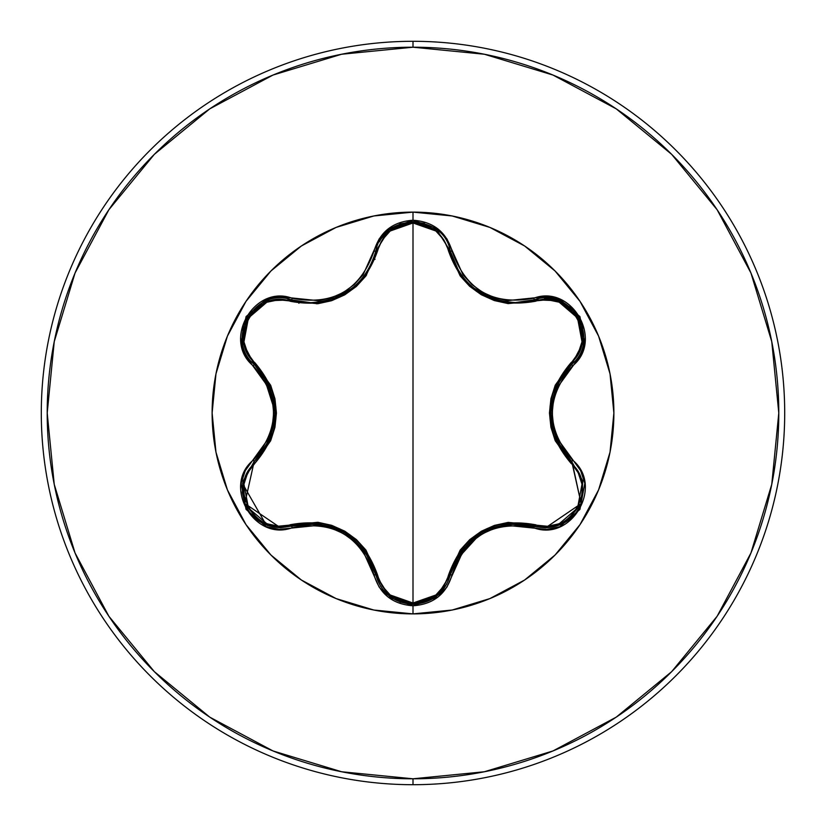 <?xml version="1.0" encoding="UTF-8"?>
<svg xmlns="http://www.w3.org/2000/svg" width="826" height="826" viewBox="0 0 826 826"><rect width="100%" height="100%" fill="white"/><g stroke="black" fill="none" stroke-linecap="round" stroke-linejoin="round"><path stroke-width="1.24" d="M244.888 503.674L259.034 521.216L280.427 527.752L291.423 526.141L280.427 527.752C262.967 526.523 251.094 518.429 244.816 503.478L243.133 480.949L254.16 461.672A1.972 0.609 -133.4 0 0 254.862 463.314L270.66 440.754L274.944 427.331L276.431 413.062L274.965 398.803L270.691 385.308L247.717 353.26L243.949 341.84L248.409 318.031L266.808 302.254L278.61 299.807L317.814 303.72L331.608 300.705L344.721 294.861L356.347 286.457L365.908 275.987L382.159 240.025L390.161 231.032L413 222.979L413 603.021L390.161 594.968L382.159 585.975L365.949 550.075L356.45 539.636L344.824 531.201L331.732 525.336L317.886 522.29L278.62 526.193L266.839 523.767L248.44 508.021L243.938 484.191L247.717 472.751L254.862 463.314C226.324 486.287 256.287 538.005 290.36 524.706C333.714 516.911 362.79 533.699 377.575 575.072C382.583 592.232 394.394 601.545 413 603.021L413 222.979L435.87 231.001L443.903 239.984L460.134 275.853L469.622 286.271L481.228 294.696L494.309 300.561L508.135 303.596L547.38 299.735L559.15 302.182L577.539 317.938L582.01 341.768L578.221 353.218L555.237 385.205L550.942 398.659L549.455 412.938L550.911 427.218L555.206 440.723L578.221 472.782L582 484.201L577.57 508L559.181 523.808L547.38 526.265L508.207 522.393L494.433 525.398L481.341 531.242L469.726 539.636L460.175 550.095L443.892 586.016L435.88 594.999L413 603.021C431.637 601.586 443.469 592.283 448.497 575.102C463.427 533.73 492.482 516.952 535.64 524.789C569.806 538.025 599.614 486.225 571.065 463.355A1.972 0.609 133.3 0 0 571.778 461.724L582.826 481.011L581.153 503.519M437.026 595.866L450.263 574.917L436.933 595.938L413.041 604.312L437.026 595.866M581.184 503.447L582.784 480.856L571.778 461.724L556.301 439.711L550.746 413.021L556.012 386.971M581.143 503.55C574.865 518.501 562.991 526.596 545.532 527.824L566.956 521.268L580.998 503.912M461.249 274.986L458.833 271.424L450.273 251.094L437.006 230.124L412.99 221.688L400.548 223.784L412.773 221.688M495.486 299.539L473.763 288.047L470.077 284.898M493.38 298.847L494.237 299.136M474.857 288.904L475.549 289.42M490.51 297.773L491.46 298.145M458.988 271.661L461.187 274.903M470.252 285.053L473.535 287.861M454.414 263.236L458.678 271.176M413 212.117A200.883 200.883 0 0 1 613.883 413A200.883 200.883 0 0 1 413 613.883L413 605.778L438.069 596.992L446.959 587.049L462.994 551.252L471.852 541.495L482.642 533.668L494.805 528.237L507.722 525.419L546.74 529.425L559.78 526.72L579.924 509.425L584.829 483.313L580.647 470.655L557.622 438.864L553.596 426.299L552.202 413.021L553.585 399.753L557.612 387.146L580.637 355.356L584.818 342.718L579.945 316.616L559.801 299.291L546.75 296.575L507.742 300.581L494.857 297.783L482.683 292.352L471.894 284.536L463.004 274.759L446.959 238.962L438.079 229.019L413 220.222L413 212.117L373.806 215.978L336.13 227.408L301.397 245.972L270.959 270.959L245.972 301.397L227.408 336.13L215.978 373.806L212.117 413L215.978 452.194L227.408 489.87L245.972 524.603L270.959 555.041L301.397 580.028L336.13 598.592L373.806 610.022L413 613.883L452.194 610.022L489.87 598.592L524.603 580.028L555.041 555.041L580.028 524.603L598.592 489.87L610.022 452.194L613.883 413L610.022 373.806L598.592 336.13L580.028 301.397L555.041 270.959L524.603 245.972L489.87 227.408L452.194 215.978L413 212.117L413 220.222L387.962 229.05L379.103 239.003L363.089 274.821L354.22 284.598L343.41 292.435L331.236 297.876L318.309 300.685L279.26 296.648L266.22 299.342L246.055 316.606L241.12 342.718L245.291 355.386L268.274 387.167L272.291 399.722L273.674 412.979L272.301 426.226L268.274 438.823L245.301 470.603L241.13 483.251L246.034 509.353L266.189 526.647L279.25 529.352L318.289 525.315L331.185 528.113L343.379 533.544L354.178 541.371L363.079 551.169L379.103 586.997L387.962 596.95L413 605.778L413 613.883A200.883 200.883 0 0 1 212.117 413A200.883 200.883 0 0 1 413 212.117A200.883 200.883 0 0 0 336.182 227.387M336.068 227.429A200.883 200.883 0 0 0 301.5 245.9M301.294 246.045A200.883 200.883 0 0 0 246.045 301.294M245.9 301.5A200.883 200.883 0 0 0 227.429 336.068M227.387 336.182A200.883 200.883 0 0 0 227.387 489.818M227.429 489.932A200.883 200.883 0 0 0 245.9 524.5M246.045 524.706A200.883 200.883 0 0 0 301.294 579.955M301.5 580.1A200.883 200.883 0 0 0 336.068 598.571M413 784.7A371.7 371.7 0 0 0 784.7 413A371.7 371.7 0 0 0 413 41.3L413 47.206A365.794 365.794 0 0 1 778.794 413A365.794 365.794 0 0 1 413 778.794L413 784.7A371.7 371.7 0 0 1 41.3 413A371.7 371.7 0 0 1 413 41.3A371.7 371.7 0 0 1 784.7 413A371.7 371.7 0 0 1 413 784.7L413 778.794A365.794 365.794 0 0 1 47.206 413A365.794 365.794 0 0 1 413 47.206L413 41.3A371.7 371.7 0 0 0 41.3 413A371.7 371.7 0 0 0 413 784.7M316.771 303.823A145.531 145.531 0 0 1 318.65 302.202M364.214 275.884A145.531 145.531 0 0 1 366.568 275.068M375.035 259.281A158.344 158.344 0 0 0 373.145 259.756M300.22 301.862A158.344 158.344 0 0 0 298.857 303.256M413 778.794L341.634 771.763L273.014 750.948L209.773 717.154L154.338 671.662L108.846 616.227L75.052 552.986L54.237 484.366L47.206 413L54.237 341.634L75.052 273.014L108.846 209.773L154.338 154.338L209.773 108.846L273.014 75.052L341.634 54.237L413 47.206L484.366 54.237L552.986 75.052L616.227 108.846L671.662 154.338L717.154 209.773L750.948 273.014L771.763 341.634L778.794 413L771.763 484.366L750.948 552.986L717.154 616.227L671.662 671.662L616.227 717.154L552.986 750.948L484.366 771.763L413 778.794M413 613.883A200.883 200.883 0 0 0 489.818 598.613M489.932 598.571A200.883 200.883 0 0 0 524.5 580.1M524.706 579.955A200.883 200.883 0 0 0 579.955 524.706M580.1 524.5A200.883 200.883 0 0 0 598.571 489.932M598.613 489.818A200.883 200.883 0 0 0 598.613 336.182M598.571 336.068A200.883 200.883 0 0 0 580.1 301.5M579.955 301.294A200.883 200.883 0 0 0 524.706 246.045M524.5 245.9A200.883 200.883 0 0 0 489.932 227.429M242.844 329.337L242.617 342.387L254.16 364.328L242.596 342.232L247.315 317.339L266.54 300.86L291.423 299.859L266.622 300.829L247.284 317.39L242.875 329.202M352.465 288.016L356.016 284.97L352.361 288.088L332.671 298.95L337.824 296.916M367.271 271.465L364.834 275.048M367.384 271.269L371.7 263.215M364.865 275.017L367.302 271.413M346.786 292.084L351.577 288.718M389.015 230.165L375.809 251.135L389.015 230.165M400.424 223.825L389.211 230.01M389.139 230.072L413.041 221.688L436.944 230.062L450.273 251.094L451.44 255.379M510.375 302.388L515.414 302.574L534.577 299.776L559.481 300.809L578.685 317.339L583.352 342.232L571.778 364.276L583.332 342.315L578.654 317.298L570.632 307.561M570.529 307.478L559.347 300.757L534.577 299.776A1.972 0.609 -106.6 0 1 535.64 301.211A1.972 0.609 73.4 0 0 534.577 299.776C570.859 286.116 601.751 339.785 571.778 364.276A1.972 0.609 46.7 0 0 571.065 362.645A1.972 0.609 -133.3 0 1 571.778 364.276C544.045 396.79 544.045 429.262 571.778 461.724A1.972 0.609 -46.7 0 1 571.065 463.355C542.63 429.706 542.63 396.129 571.065 362.645C599.635 339.692 569.723 287.954 535.64 301.211C492.337 308.965 463.293 292.197 448.497 250.897A1.972 0.609 166.6 0 1 450.273 251.094A1.972 0.609 -13.4 0 0 448.497 250.897C443.459 233.727 431.626 224.414 413 222.979C394.394 224.455 382.583 233.768 377.575 250.928A1.972 0.609 13.3 0 0 375.809 251.135L375.83 251.042M554.009 392.34L556.301 386.31L571.778 364.276L572.635 365.856L571.778 364.276L583.342 342.284M556.373 439.855L562.723 451.213M552.047 399.877L550.746 412.938L552.098 426.381M562.62 374.932L556.394 386.072M462.033 549.961L481.919 532.409L507.794 523.86L545.532 527.824L534.577 526.224A1.972 0.609 106.6 0 0 535.64 524.789A1.972 0.609 -73.4 0 1 534.577 526.224L533.648 527.762C571.675 542.176 604.188 485.915 572.635 460.144L571.778 461.724L581.132 503.571L545.532 527.824L534.577 526.224C492.616 518.511 464.522 534.732 450.273 574.906A1.972 0.609 13.4 0 1 448.497 575.102A1.972 0.609 -166.6 0 0 450.263 574.906L449.829 576.569M450.418 574.287L461.6 550.539M461.507 550.663L454.93 561.659M493.958 526.957L481.992 532.367L470.903 540.369M520.979 523.653L508.042 523.829M389.108 595.907L413.041 604.312L389.129 595.928L375.809 574.865A1.972 0.609 166.7 0 0 377.575 575.072A1.972 0.609 -13.3 0 1 375.809 574.865L374.013 574.824C379.681 593.977 392.67 604.291 413 605.778C433.34 604.333 446.36 594.028 452.059 574.865C465.802 535.898 492.988 520.204 533.648 527.762L534.577 526.224L545.532 527.824L581.112 503.623L572.088 462.023M375.809 574.875L389.036 595.856M360.384 545.449L364.472 550.446L375.809 574.865C361.52 534.598 333.384 518.356 291.423 526.141L318.216 523.756L344.112 532.285L364.039 549.868M318.051 523.736L305.042 523.56M354.839 539.977L344.184 532.326L331.856 526.771M371.153 561.608L364.617 550.653M254.057 461.765L243.133 480.949M243.092 481.124L242.276 492.43L244.733 503.271M269.875 386.981L275.13 412.979L269.596 439.659L254.16 461.672L253.293 460.103C221.791 485.833 254.263 542.114 292.352 527.68C333.023 520.05 360.239 535.764 374.013 574.824L375.809 574.865C381.23 593.109 393.641 602.918 413.041 604.312L400.001 602.03M254.614 364.762L269.586 386.32M269.524 386.176L263.287 374.983M273.829 426.133L275.13 413.062L273.747 399.464M263.184 451.182L269.493 439.886M558.572 381.602L556.466 385.918M550.756 413.991L552.057 426.154M552.253 427.094L562.578 450.996M571.757 461.703L572.635 460.144C545.697 428.735 545.697 397.306 572.635 365.856C604.157 340.157 571.757 283.845 533.648 298.238L534.577 299.776L533.648 298.238C493.039 305.826 465.843 290.122 452.059 251.135L450.273 251.094C459.968 283.091 481.682 300.251 515.414 302.574L534.577 299.776M507.794 523.86L501.31 524.923M481.124 532.873L454.971 561.577M544.479 298.186L546.895 298.196M547.875 298.248L559.305 300.747M559.78 300.932L570.405 307.365M570.663 307.592L578.551 317.112M579.078 318.041L582.877 328.108M446.876 583.93L437.088 595.814M435.736 596.857L413.196 604.312M389.345 596.104L382.49 589.093M380.579 586.305L375.933 575.361M453.03 259.963L454.537 263.515M456.809 267.996L459.669 272.704M461.61 275.471L464.677 279.322M482.529 293.942L493.442 298.867M501.454 301.108L507.742 302.13M367.405 554.762L364.72 550.797M343.265 531.81L332.083 526.843M331.164 526.544L305.3 523.539M375.479 252.467L375.809 251.135A1.972 0.609 -166.7 0 1 377.575 250.928C362.645 292.383 333.58 309.172 290.36 301.294C256.205 288.026 226.345 339.796 254.862 362.686A1.972 0.609 -46.6 0 0 254.16 364.328A1.972 0.609 133.4 0 1 254.862 362.686C283.235 396.315 283.235 429.85 254.862 463.314A1.972 0.609 46.6 0 1 254.16 461.672L244.816 503.478L280.427 527.752L291.423 526.141L292.352 527.68L291.423 526.141A1.972 0.609 73.3 0 1 290.36 524.706A1.972 0.609 -106.7 0 0 291.423 526.141L280.427 527.752L267.139 525.367M379.33 241.853L380.59 239.674M381.106 238.869L389.077 230.124M389.387 229.876L400.249 223.887M413.774 221.688L424.512 223.443M436.995 230.103L450.273 251.094L452.059 251.135C446.37 231.972 433.351 221.667 413 220.222C392.68 221.698 379.681 232.023 374.013 251.176L375.809 251.135C382.077 212.881 444.006 212.901 450.273 251.094M266.251 525.026L242.607 483.695M242.72 482.993L253.881 461.94M318.113 302.264L324.071 301.314M344.731 293.354L354.344 286.457M357.772 283.297L364.38 275.667M365.422 274.222L370.606 265.518M371.555 263.525L372.206 262.059M290.36 301.294A1.972 0.609 106.7 0 1 291.423 299.859A1.972 0.609 -73.3 0 0 290.36 301.294M267.128 444.739L269.421 440.051M269.596 439.659L271.919 433.516M275.13 412.06L263.349 375.056M450.273 574.906L452.059 574.865L450.273 574.906C444.832 593.12 432.421 602.928 413.041 604.312M310.648 302.677C344.442 300.313 366.166 283.132 375.809 251.135L374.013 251.176C360.281 290.205 333.064 305.919 292.352 298.32L291.423 299.859L310.648 302.677M254.16 461.672C281.821 429.2 281.821 396.748 254.16 364.328L253.293 365.897C280.169 397.275 280.169 428.673 253.293 460.103L254.16 461.672M253.293 365.897L254.16 364.328C224.176 339.734 255.224 286.147 291.423 299.859L292.352 298.32C254.336 283.876 221.771 340.095 253.293 365.897"/></g></svg>
